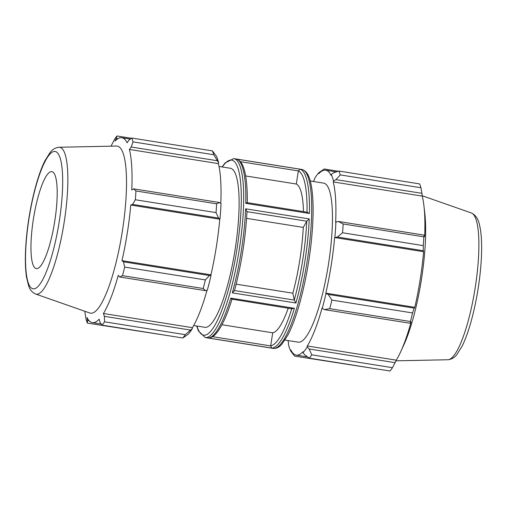 <?xml version="1.0" encoding="UTF-8"?>
<svg xmlns="http://www.w3.org/2000/svg" width="507" height="507" viewBox="0 0 507 507"><rect width="100%" height="100%" fill="white"/><g stroke="black" fill="none" stroke-linecap="round" stroke-linejoin="round"><path stroke-width="0.76" d="M205.658 290.688L207.357 290.029A94.632 20.641 -80.9 0 0 211.108 275.168L209.486 275.51L205.373 279.934A100.671 21.953 99.1 0 1 203.206 288.508L205.658 290.688L119.671 276.993L118.251 275.364A93.624 20.419 -80.9 0 1 103.422 313.491L104.366 316.343L104.562 321.812A100.671 21.953 99.1 0 1 102.091 325.145L99.993 322.243L99.188 319.201A93.624 20.419 -80.9 0 1 92.344 322.623L101.299 324.049M207.071 290.137A93.624 20.419 99.1 0 1 192.407 327.668L192.368 328.561L185.251 334.671A100.671 21.953 99.1 0 1 182.786 337.998L188.091 334.341A94.632 20.641 -80.9 0 0 192.368 328.561M218.631 162.76A94.632 20.641 -80.9 0 0 216.324 156.067L212.42 150.89A100.671 21.953 99.1 0 1 213.751 154.749L218.631 162.76L218.39 163.628A93.624 20.419 99.1 0 1 220.792 203.516M220.006 218.954A94.632 20.641 -80.9 0 0 221.027 203.713L219.62 202.54L216.622 203.814A100.671 21.953 99.1 0 1 216.033 212.604L218.58 218.105L220.006 218.954L219.753 219.227A93.624 20.419 99.1 0 1 210.944 274.838L211.108 275.168M203.206 288.508L122.517 275.65L119.671 276.993M182.786 337.998L102.091 325.145M168.673 335.748L87.362 323.092A100.671 21.953 99.1 0 1 86.032 319.233L84.789 311.254M212.42 150.89L131.725 138.031L128.829 140.179L127.124 142.828A93.624 20.419 -80.9 0 0 121.807 137.714A93.624 20.419 -80.9 0 0 121.718 137.701A93.624 20.419 -80.9 0 0 114.956 141.13L116.274 138.43L117.871 138.684M131.395 138.278L116.997 135.984L116.274 138.43M213.751 154.749L133.056 141.89L131.186 147.011L217.167 160.713M131.725 138.031A100.671 21.953 99.1 0 1 133.056 141.89M219.753 219.227L130.768 205.05L132.593 204.403L218.58 218.105M216.033 212.604L135.344 199.745L132.593 204.403M111.039 146.174L114.531 139.311A100.671 21.953 99.1 0 1 116.997 135.984M89.162 320.773L87.438 320.494L87.362 323.092M87.438 320.494L87.02 317.509A93.624 20.419 -80.9 0 0 92.344 322.623M209.486 275.51L123.499 261.815L124.678 267.081A100.671 21.953 99.1 0 1 122.517 275.65M123.499 261.815L121.959 260.661A93.624 20.419 -80.9 0 0 130.768 205.05M219.62 202.54L133.633 188.838L135.933 190.955A100.671 21.953 99.1 0 1 135.344 199.745M133.633 188.838L131.776 189.967A93.624 20.419 -80.9 0 0 129.405 149.445L131.186 147.011M59.053 147.258L116.496 146.06A84.606 18.455 99.1 0 1 117.149 146.098A84.606 18.455 99.1 0 1 121.895 234.038A84.606 18.455 99.1 0 1 89.891 313.041L35.661 294.041C32.194 292.438 29.881 289.795 28.715 286.1L26.503 277.19C24.925 266.454 24.97 252.657 26.63 235.806C29.387 207.636 36.903 176.468 44.971 160.7L49.99 152.645C52.24 149.502 55.257 147.708 59.053 147.258A74.377 16.224 99.1 0 1 59.623 147.296A74.377 16.224 99.1 0 1 63.8 224.595A74.377 16.224 99.1 0 1 35.661 294.041M104.562 321.812L185.251 334.671M190.347 330.044L104.366 316.343M124.678 267.081L205.373 279.934M135.933 190.955L216.622 203.814M230.197 168.235A80.537 17.568 99.1 0 1 230.273 168.248A80.537 17.568 99.1 0 1 234.944 250.54A80.537 17.568 99.1 0 1 204.923 327.313L193.668 325.519M247.27 202.743C247.435 191.297 246.801 181.855 245.375 174.427C244.095 168.305 242.359 161.492 236.87 159.179L236.535 159.097A90.601 19.76 99.1 0 1 245.8 203.345C246.801 202.61 247.277 202.464 247.22 202.914M236.161 284.167L292.85 293.204L294.294 300.093L295.936 303.009A90.601 19.76 -80.9 0 0 309.251 218.942L245.629 208.802L246.998 211.451C245.559 238.277 241.37 264.724 234.43 290.784M245.629 208.802A90.601 19.76 99.1 0 1 232.314 292.869L234.449 290.555M232.003 299.016C231.921 299.447 231.515 299.155 230.786 298.141A90.601 19.76 99.1 0 1 208.2 337.96L208.65 337.979C211.305 337.757 213.783 336.299 216.077 333.612C221.572 327.243 226.883 315.766 231.997 299.187L292.298 308.89M307.065 212.446L309.422 213.479A90.601 19.76 -80.9 0 0 300.15 169.23L298.363 170.929L296.291 184.016A75.499 16.465 99.1 0 1 303.497 211.609M296.291 184.016L245.654 175.942M309.251 218.942L306.786 221.21L303.268 227.409A75.499 16.465 99.1 0 1 292.85 293.204M303.268 227.409L246.592 218.378M221.958 324.733L272.722 332.826L270.649 345.913L271.822 348.094A90.601 19.76 -80.9 0 0 294.409 308.281L291.842 308.554M288.217 308.237A75.499 16.465 99.1 0 1 272.722 332.826M192.407 327.668L103.422 313.491M210.944 274.838L121.959 260.661M218.39 163.628L129.405 149.445M51.758 171.626A49.109 10.71 99.1 0 1 54.515 222.668A49.109 10.71 99.1 0 1 35.94 268.52A49.109 10.71 99.1 0 1 33.5 218.447A49.109 10.71 99.1 0 1 51.378 171.607A49.109 10.71 99.1 0 1 51.758 171.626M324.423 309.619L329.734 308.668A100.671 21.953 -80.9 0 0 331.895 300.1L328.251 294.44L325.988 293.471A94.632 20.641 99.1 0 1 322.243 308.332L324.423 309.619L410.41 323.314L410.429 321.527L329.734 308.668M325.988 293.471L325.83 293.147A93.624 20.419 -80.9 0 0 334.639 237.536L337.345 237.035L342.561 232.764A100.671 21.953 -80.9 0 0 343.15 223.974L338.384 221.464L335.913 222.022A94.632 20.641 99.1 0 1 334.893 237.263M335.913 222.022L335.647 222.453A93.624 20.419 -80.9 0 0 333.27 181.931L333.511 181.062L335.932 179.636L340.273 174.909A100.671 21.953 -80.9 0 0 338.949 171.049L333.581 172.805L331.21 174.37A94.632 20.641 99.1 0 1 333.511 181.062M331.21 174.37L330.995 175.314A93.624 20.419 -80.9 0 0 325.671 170.2A93.624 20.419 -80.9 0 0 318.827 173.616L318.909 172.659L324.214 169.002L338.327 171.252M313.332 181.481A93.624 20.419 -80.9 0 1 314.594 179.332L314.632 178.439A94.632 20.641 99.1 0 1 318.909 172.659M287.989 340.546A93.624 20.419 -80.9 0 0 288.61 343.372L288.369 344.24A94.632 20.641 99.1 0 0 290.676 350.933L290.891 349.995A93.624 20.419 -80.9 0 0 296.208 355.109A93.624 20.419 -80.9 0 0 303.059 351.687L302.971 352.644L304.745 354.868L309.308 358.164A100.671 21.953 -80.9 0 0 311.78 354.83L309.112 348.968L307.255 346.87A94.632 20.641 99.1 0 1 302.971 352.644M307.255 346.87L307.293 345.977A93.624 20.419 -80.9 0 0 322.122 307.85L322.243 308.332M323.542 183.109A80.537 17.568 99.1 0 1 323.618 183.122A80.537 17.568 99.1 0 1 328.289 265.415A80.537 17.568 99.1 0 1 298.268 342.187L284.947 340.064M325.83 293.147L414.815 307.324L414.238 308.142L328.251 294.44M331.895 300.1L412.59 312.952L414.238 308.142M307.293 345.977L396.278 360.154L395.099 362.67L309.112 348.968M311.78 354.83L392.469 367.689L395.099 362.67M375.605 368.722L294.58 356.11L290.676 350.933M293.033 353.259L292.184 353.119M338.949 171.049L419.638 183.908A100.671 21.953 99.1 0 1 420.968 187.767L340.273 174.909M335.932 179.636L421.919 193.338L422.255 196.114A93.624 20.419 99.1 0 1 423.934 205.829A93.624 20.419 99.1 0 1 424.632 236.636L424.372 235.166L338.384 221.464M343.15 223.974L423.839 236.832L424.372 235.166M321.02 171.055L321.736 171.17M423.934 205.829L424.784 213.168A84.606 18.455 99.1 0 1 403.768 345.064L400.682 351.782A93.624 20.419 99.1 0 1 396.278 360.154M421.919 193.338L420.968 187.767M423.839 236.832A100.671 21.953 99.1 0 1 423.25 245.622L342.561 232.764M337.345 237.035L423.326 250.731L423.25 245.622M423.326 250.731L423.624 251.713A93.624 20.419 99.1 0 1 414.815 307.324M412.59 312.952A100.671 21.953 99.1 0 1 410.429 321.527M410.41 323.314L411.107 322.027A93.624 20.419 99.1 0 1 400.682 351.782M392.469 367.689A100.671 21.953 99.1 0 1 390.003 371.016L309.308 358.164M334.639 237.536L423.624 251.713M333.27 181.931L422.255 196.114M205.234 337.554A90.601 19.76 -80.9 0 0 239.006 251.193A90.601 19.76 -80.9 0 0 233.746 158.609L301.766 169.446A90.601 19.76 99.1 0 1 307.02 262.03A90.601 19.76 99.1 0 1 273.254 348.391L205.234 337.554L198.37 330.837L196.71 326.001M208.2 337.96L271.822 348.094M294.409 308.281L230.786 298.141M232.314 292.869L295.936 303.009M245.8 203.345L309.422 213.479M300.15 169.23L236.535 159.097M222.294 166.974A88.636 19.329 99.1 0 1 236.693 250.819A88.636 19.329 99.1 0 1 196.95 326.039M54.952 151.447A69.541 15.166 -80.9 0 0 25.623 252.657A69.541 15.166 -80.9 0 0 51.651 256.282A69.541 15.166 -80.9 0 0 54.952 151.447M270.649 345.913L212.591 336.661M294.294 300.093L234.494 290.562M246.985 211.679L306.786 221.21M298.35 171.011A88.636 19.329 99.1 0 1 307.039 212.173M306.76 221.248A88.636 19.329 99.1 0 1 294.282 300.043M291.74 308.795A88.636 19.329 99.1 0 1 270.662 345.825M240.419 161.695L298.363 170.929M447.947 359.742C451.743 359.292 454.76 357.498 457.01 354.355L462.029 346.3C470.097 330.532 477.613 299.364 480.37 271.194C482.03 254.343 482.075 240.546 480.497 229.81C479.248 223.821 478.684 216.641 471.339 212.959A74.377 16.224 99.1 0 1 475.034 288.8A74.377 16.224 99.1 0 1 447.947 359.742L395.961 360.826M233.746 158.609L225.064 162.95L222.053 166.936M121.807 137.714L130.318 139.07M219.011 166.454L230.273 168.248M307.616 212.268L247.182 202.635M301.766 169.446C308.269 171.233 310.1 179.218 311.444 186.278C313.605 199.245 313.668 216.508 311.647 238.075C308.224 274.838 298.072 316.298 287.723 335.323L281.886 344.114C279.237 347.251 276.353 348.677 273.254 348.391M296.208 355.109L307.572 356.922M325.671 170.2L336.331 171.898M471.339 212.959L422.211 195.746M310.29 180.999L323.618 183.122"/></g></svg>
